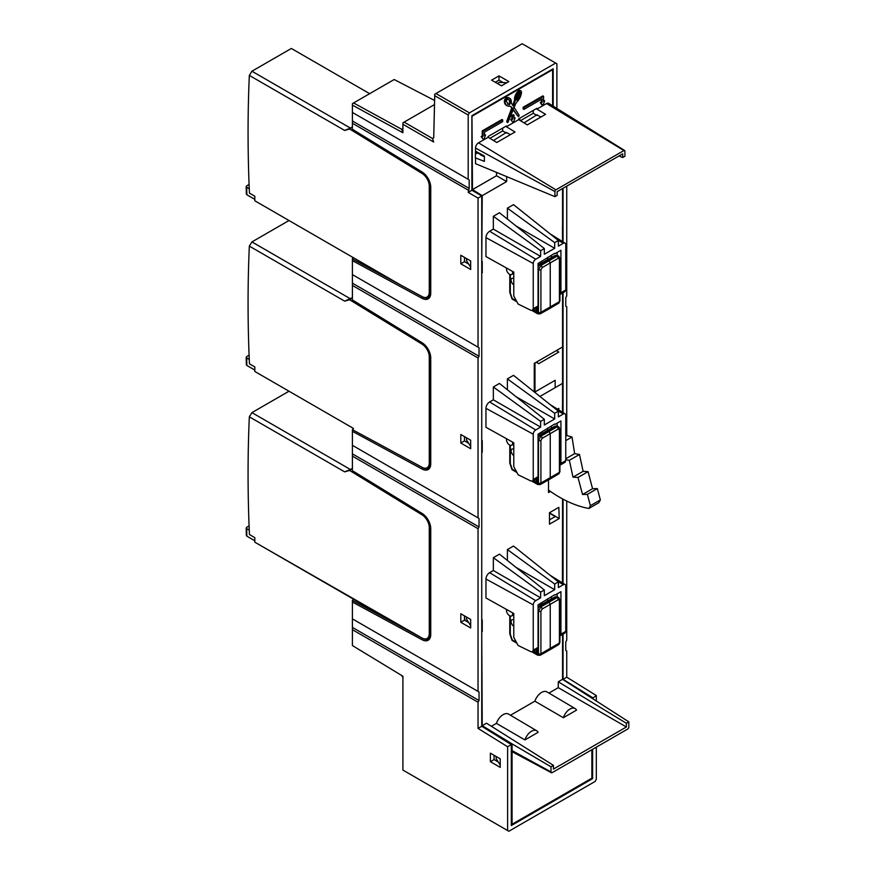 <?xml version="1.0" encoding="UTF-8"?>
<svg xmlns="http://www.w3.org/2000/svg" width="875" height="875" viewBox="0 0 875 875"><rect width="100%" height="100%" fill="white"/><g stroke="black" fill="none" stroke-linecap="round" stroke-linejoin="round"><path stroke-width="1.31" d="M507.391 219.078L507.391 208.162L513.505 204.641L558.37 240.472L558.37 246.159L563.303 243.316A3.489 2.013 -60 0 1 565.075 243.162A3.489 2.013 -60 0 1 565.764 244.737L565.764 289.964L565.053 291.539M489.628 231.252L535.708 259.241A3.489 2.013 -60 0 0 533.247 263.517L533.247 308.744L532.492 310.341L530.841 310.275L518.131 304.052L513.778 295.98L513.778 272.081L485.964 256.561L485.964 237.606A5.195 2.997 120 0 1 489.628 231.252L493.347 229.108L493.347 216.267L499.461 212.745L544.327 248.577L544.327 254.264L554.673 248.292L516.042 225.991M535.708 259.241L540.63 256.397L493.347 229.108M493.347 216.267L540.63 250.709L544.327 248.577M540.63 256.397L540.63 250.709M507.391 208.162L554.673 242.605L558.37 240.472M554.673 248.292L554.673 242.605M541.964 261.209L541.964 262.916M547.652 259.58L547.652 257.381M540.236 263.988L540.236 262.216M532.492 310.352L537.381 307.53L538.07 305.955L538.07 263.462L554.619 253.356M551.381 257.48L551.381 255.227M557.145 255.205L557.145 252.448M559.913 294.481L560.93 292.753L560.93 250.261L555.111 253.619M507.391 389.791L507.391 378.864L513.505 375.342L558.37 411.173L558.37 416.861L563.303 414.017A3.489 2.013 -60 0 1 565.075 413.864A3.489 2.013 -60 0 1 565.764 415.439L565.764 460.666L565.053 462.252M489.628 401.953L535.708 429.953A3.489 2.013 -60 0 0 533.247 434.219L533.247 479.445L532.492 481.053L530.841 480.977L518.131 474.764L513.778 466.692L513.778 442.783L485.964 427.273L485.964 408.319A5.195 2.997 120 0 1 489.628 401.953L493.347 399.809L493.347 386.98L499.461 383.447L544.327 419.278L544.327 424.977L554.673 418.994L516.042 396.692M535.708 429.953L540.63 427.109L493.347 399.809M493.347 386.98L540.63 421.411L544.327 419.278M540.63 427.109L540.63 421.411M507.391 378.864L554.673 413.306L558.37 411.173M554.673 418.994L554.673 413.306M541.964 431.911L541.964 433.628M547.652 430.281L547.652 428.083M540.236 434.689L540.236 432.917M532.492 481.064L537.381 478.231L538.07 476.656L538.07 434.164L554.619 424.058M551.381 428.181L551.381 425.939M557.145 425.917L557.145 423.15M559.913 465.183L560.93 463.455L560.93 420.962L555.111 424.32M507.391 560.492L507.391 549.577L513.505 546.044L558.37 581.875L558.37 587.573L563.303 584.719A3.489 2.013 -60 0 1 565.075 584.566A3.489 2.013 -60 0 1 565.764 586.152L565.764 631.378L565.053 632.953M489.628 572.666L535.708 600.655A3.489 2.013 -60 0 0 533.247 604.92L533.247 650.158L532.492 651.755L530.841 651.678L518.131 645.466L513.778 637.394L513.778 613.484L485.964 597.975L485.964 579.02A5.195 2.997 120 0 1 489.628 572.666L493.347 570.511L493.347 557.681L499.461 554.148L544.327 589.991L544.327 595.678L554.673 589.706L516.042 567.394M535.708 600.655L540.63 597.811L493.347 570.511M493.347 557.681L540.63 592.123L544.327 589.991M540.63 597.811L540.63 592.123M507.391 549.577L554.673 584.008L558.37 581.875M554.673 589.706L554.673 584.008M541.964 602.623L541.964 604.33M547.652 600.983L547.652 598.795M540.236 605.402L540.236 603.619M532.492 651.766L537.381 648.944L538.07 647.369L538.07 604.866L554.619 594.77M551.381 598.883L551.381 596.641M557.145 596.619L557.145 593.863M559.913 635.884L560.93 634.167L560.93 591.664L555.111 595.033M535.402 307.814L537.392 311.795L536.823 307.945A2.789 1.608 -120.9 0 0 536.878 307.902M513.778 278.578A3.828 2.209 -120 0 0 511.908 278.414A3.828 2.209 -120 0 0 511.306 281.455A3.828 2.209 -120 0 0 513.778 284.834M538.07 266.733L539.82 264.841L555.877 255.566A1.739 1.006 -119.1 0 0 555.023 255.478L552.464 256.9M538.07 265.475L538.934 264.764A1.739 1.006 59.1 0 1 539.82 264.841L540.914 265.475L549.008 260.794L550.244 262.927L558.206 258.333A1.739 1.028 -120 0 0 556.97 256.2L555.877 255.566L558.688 256.036L556.97 256.2L549.008 260.794L547.783 260.083A1.739 1.006 -120 0 0 546.908 259.995A1.739 1.006 -120 0 0 546.897 259.995L541.45 263.233M558.206 258.333L559.409 259.044A1.739 1.006 180 0 0 559.913 258.344L558.688 256.036M516.447 300.934L512.247 298.517L510.289 292.852L510.289 274.597M542.139 267.608A1.739 0.984 60 0 0 540.914 265.475L538.453 269.719L538.453 312.32A1.739 1.006 -0 0 0 540.914 312.32L540.914 269.73L542.139 267.608L550.244 262.927L550.244 307.027A3.489 2.013 60 0 1 549.533 308.613A3.489 2.013 60 0 1 549.511 308.623L540.203 313.873L537.666 313.775A1.739 1.006 -60 0 1 537.305 312.977L532.623 310.275M512.477 271.348A4.331 2.505 60 0 1 511.689 274.498A4.331 2.505 60 0 1 509.545 274.269A4.331 2.505 60 0 1 506.592 268.078M535.402 478.516L537.392 482.497L536.878 478.527M513.778 449.28A3.828 2.209 -120 0 0 511.908 449.116A3.828 2.209 -120 0 0 511.306 452.156A3.828 2.209 -120 0 0 513.778 455.536M538.07 437.434L539.82 435.542L555.877 426.278A1.739 1.006 -119.1 0 0 555.023 426.18L546.908 430.697A1.739 1.006 -120 0 0 546.897 430.708L538.934 435.466A1.739 1.006 59.1 0 1 539.82 435.542L540.914 436.177L538.453 440.42L538.453 483.022A1.63 0.941 60 0 1 537.305 483.689L532.623 480.988M538.453 483.022A1.739 1.006 -0 0 0 540.914 483.022L540.914 440.431L542.139 438.309A1.739 0.984 60 0 0 540.914 436.177L549.008 431.495L550.244 433.639L558.206 429.034A1.739 1.028 -120 0 0 556.97 426.902L555.877 426.278L558.688 426.738L556.97 426.902L549.008 431.495L547.783 430.784A1.739 1.006 -120 0 0 546.908 430.697M558.206 429.034L559.409 429.745A1.739 1.006 180 0 0 559.913 429.045L558.688 426.738M516.447 471.647L512.247 469.219L510.289 463.553L510.289 445.298M542.139 438.309L550.244 433.639L550.244 477.728A3.489 2.013 60 0 1 549.533 479.325A3.489 2.013 60 0 1 549.511 479.336L540.203 484.575L537.666 484.487A1.739 1.006 -60 0 1 537.305 483.689M512.477 442.061A4.331 2.505 60 0 1 511.689 445.2A4.331 2.505 60 0 1 509.545 444.97A4.331 2.505 60 0 1 506.592 438.78M535.402 649.228L537.392 653.198L536.878 649.228M513.778 619.981A3.828 2.209 -120 0 0 511.908 619.817A3.828 2.209 -120 0 0 511.306 622.858A3.828 2.209 -120 0 0 513.778 626.248M538.07 608.136L539.82 606.255L555.877 596.98A1.739 1.006 -119.1 0 0 555.023 596.881L552.464 598.314M538.07 606.889L538.934 606.167A1.739 1.006 59.1 0 1 539.82 606.255L540.914 606.878L549.008 602.208L550.244 604.341L558.206 599.747A1.739 1.028 -120 0 0 556.97 597.614L555.877 596.98L558.688 597.45L556.97 597.614L549.008 602.208L547.783 601.497A1.739 1.006 -120 0 0 546.908 601.409A1.739 1.006 -120 0 0 546.897 601.409L541.45 604.636M558.206 599.747L559.409 600.458A1.739 1.006 180 0 0 559.913 599.747L558.688 597.45M516.447 642.348L512.247 639.92L510.289 634.255L510.289 616M542.139 609.011A1.739 0.984 60 0 0 540.914 606.878L538.453 611.133L538.453 653.723A1.739 1.006 -0 0 0 540.914 653.734L540.914 611.133L542.139 609.011L550.244 604.341L550.244 648.441A3.489 2.013 60 0 1 549.533 650.027A3.489 2.013 60 0 1 549.511 650.038L540.203 655.277L537.666 655.189A1.739 1.006 -60 0 1 537.305 654.391L532.623 651.689M512.477 612.763A4.331 2.505 60 0 1 511.689 615.913A4.331 2.505 60 0 1 509.545 615.683A4.331 2.505 60 0 1 506.592 609.481M565.764 459.736L569.352 460.327L573.005 477.17L577.992 477.455L582.542 494.495L587.377 494.342L590.395 505.673L588.886 508.462L598.85 502.709L600.348 499.931L597.352 488.589L592.561 488.709L588.055 471.647L583.111 471.33L579.48 454.475L574.645 453.644L572.02 437.03L566.967 435.553L565.764 425.414M588.886 508.462A126.93 73.281 60 0 1 559.53 497.219A126.93 73.281 60 0 1 548.516 490.077L548.516 492.548L550.441 491.433M600.348 499.931L590.395 505.673M597.352 488.589L587.377 494.342M592.561 488.709L582.542 494.495M588.055 471.647L577.992 477.455M583.111 471.33L573.005 477.17M579.48 454.475L569.352 460.327M574.645 453.644L565.764 458.773M572.02 437.03L565.764 440.639M566.967 435.553L565.764 436.242M596.312 747.152L596.312 779.33L595.088 781.462L508.845 831.25L507.62 830.539L507.62 746.747L511.317 744.614L511.317 825.562L592.627 778.619L592.627 749.284M511.317 744.614L481.742 726.272L481.742 195.945L471.887 190.258L471.887 115.708L553.197 68.764L553.197 106.148M464.494 436.636L464.494 440.902L468.672 443.319M464.494 615.88L464.494 620.145L468.672 622.552M494.069 755.289L494.069 759.555L498.236 761.961M464.494 257.392L464.494 261.669L468.672 264.075M592.627 698.283L596.312 695.537L596.312 700.689M596.312 695.537L566.748 677.184L563.052 679.328L563.052 634.123M563.052 583.319L563.052 499.177M563.052 412.606L563.052 292.709M563.052 241.905L563.052 188.256M563.052 679.328L592.627 697.67M511.317 823.845L512.061 824.261L591.872 778.181L592.627 778.619M434.492 104.584L402.905 122.828L402.905 132.748L401.702 129.281L402.905 128.548M433.738 137.78L432.502 138.491L433.727 137.812L434.733 94.227L522.189 43.75L556.894 63.788L556.894 108.445M522.2 43.761L434.744 94.227L434.733 95.681L468.191 114.997L469.427 112.864L555.658 63.077M435.969 93.548L469.427 112.864M433.727 137.812L434.733 95.681M402.905 124.25L433.672 142.013L432.502 138.491L404.13 122.117M468.191 114.997L468.191 179.298L352.395 112.438L468.191 179.298M402.905 132.748L352.395 105.109L352.395 128.1M471.887 190.258L468.191 192.391L469.175 188.398L469.175 179.867M469.175 188.398L352.395 120.98M468.191 190.116L352.395 123.255M352.395 105.109L352.395 103.666L353.587 102.955L401.702 129.281M352.395 298.802L352.395 274.608L478.045 347.156L478.045 198.078L468.191 192.391M481.742 726.272L478.045 728.405L478.045 702.22L479.041 700.514L352.395 627.397L352.395 618.866L479.041 691.983L478.045 691.414L478.045 528.675L479.041 526.969L352.395 453.852L352.395 445.32L479.041 518.438L478.045 517.869L478.045 357.973L479.041 356.267L479.041 347.725L352.395 274.608L352.395 258.398L353.5 257.753M470.662 269.489L470.662 260.958L460.808 255.259L460.808 263.802L470.662 269.489M481.742 195.945L478.045 198.078M479.041 518.438L479.041 526.969M479.041 347.725L478.045 347.156M479.041 691.983L479.041 700.514M430.741 528.686A1.05 0.602 180 0 1 430.434 528.248C429.964 522.288 427.262 517.519 422.341 513.942A1.05 0.58 -58.5 0 1 422.155 513.483A12.545 7.241 -120 0 1 430.741 528.686L430.741 634.506A12.545 7.241 -120 0 1 422.155 639.789L352.395 602.044L352.395 600.359L352.395 618.866L478.045 691.414M478.045 702.22L352.395 629.672L352.395 627.397M422.155 639.789A1.05 0.623 -61.6 0 1 422.866 638.487L352.395 600.359L353.5 599.167M352.395 629.672L352.395 645.542L402.905 676.233L402.905 770.077L507.62 830.539M399.842 625.92L254.822 542.194L422.078 638.039A10.456 6.037 60 0 0 427.098 638.444A10.456 6.037 60 0 0 429.264 633.653L429.264 527.548A10.456 6.037 60 0 0 422.111 514.883L349.606 470.444L352.395 468.836M478.045 728.405L507.62 746.747M500.227 767.375L500.227 758.844L490.372 753.156L490.372 761.688L500.227 767.375M402.905 770.077L508.845 831.25M566.748 677.184L566.748 651.011L565.764 650.442L565.764 641.911L566.748 640.205L566.748 501.047M566.748 432.972L566.748 306.764L565.764 306.195L565.764 297.653L566.748 295.947L566.748 186.123M402.905 677.578L401.734 675.522M353.587 102.955L394.188 79.527L434.591 100.472M352.537 129.708L351.652 130.222L422.111 173.48A10.456 6.037 60 0 1 429.264 186.145L429.264 292.25A10.456 6.037 60 0 1 427.098 297.03A10.456 6.037 60 0 1 422.078 296.625L399.842 284.517L254.822 200.78L399.842 284.517M352.395 126.941L350.416 128.078L251.923 71.225L291.353 48.464L369.666 93.68M350.416 128.078L344.652 130.441L349.606 129.041L352.395 127.433M344.652 130.441L249.331 75.414A1393.798 804.716 60 0 0 248.073 132.3A1393.798 804.716 60 0 0 249.441 193.123L254.822 196.23L254.822 200.78M351.652 130.222L349.606 129.041M251.923 71.225L249.331 75.414M427.952 296.538L429.395 296.559M352.537 471.111L351.652 471.625M353.5 428.466L352.395 429.658L422.942 467.742M478.045 517.869L352.395 445.32L352.395 429.658L352.395 431.331L422.155 469.077A12.545 7.241 -120 0 0 430.741 463.805L430.741 357.973A12.545 7.241 -120 0 0 422.155 342.781L352.395 299.928M353.008 428.17L254.822 371.481L353.008 428.17M430.434 462.273L429.264 462.952A10.456 6.037 60 0 1 427.098 467.731A10.456 6.037 60 0 1 422.078 467.337L399.842 455.219M352.395 297.653L344.652 301.142L249.331 246.116A1393.798 804.716 60 0 0 248.073 303.002A1393.798 804.716 60 0 0 249.441 363.836L254.822 366.931L254.822 371.481M344.652 301.142L349.606 299.742L422.111 344.181A10.456 6.037 60 0 1 429.264 356.847L429.264 462.952M350.416 298.791L251.923 241.927L249.331 246.116M289.002 220.522L251.923 241.927M352.395 298.134L349.606 299.742M246.859 364.044L246.859 365.466L254.822 370.059M246.684 356.552L246.684 357.973L246.684 356.552L249.091 355.163M249.255 359.45L246.684 357.973L246.859 365.466M352.537 300.409L351.652 300.923M430.741 187.272A1.05 0.602 180 0 1 430.434 186.845C429.964 180.884 427.262 176.116 422.341 172.539A1.05 0.58 -58.5 0 1 422.155 172.069A12.545 7.241 -120 0 1 430.741 187.272L430.741 293.103A12.545 7.241 -120 0 1 422.155 298.375L352.395 260.63L352.395 258.945L422.942 297.041M478.045 357.973L352.395 285.425M470.662 448.733L470.662 440.191L460.808 434.503L460.808 443.034L470.662 448.733M479.041 356.267L352.395 283.15M478.045 528.675L352.395 456.127L352.395 453.852M352.395 469.514L352.395 456.127M470.662 627.966L470.662 619.434L460.808 613.747L460.808 622.278L470.662 627.966M427.952 637.952L429.395 637.973M246.859 534.745L246.859 536.167L254.822 540.772M246.684 527.253L246.684 528.675L246.684 527.253L249.091 525.875M249.255 530.163L246.684 528.675L246.859 536.167M254.822 542.194L254.822 537.644L249.441 534.538A1393.798 804.716 60 0 1 248.073 473.703A1393.798 804.716 60 0 1 249.331 416.828L251.923 412.628L289.002 391.223M352.395 468.355L350.416 469.492L251.923 412.628M350.416 469.492L344.652 471.855L349.606 470.444M344.652 471.855L249.331 416.828M460.808 622.278L464.494 620.145M427.952 467.239L429.395 467.261M460.808 443.034L464.494 440.902M246.859 193.342L246.859 194.764L254.822 199.358M246.684 185.839L246.684 187.272L246.684 185.839L249.091 184.461M249.255 188.748L246.684 187.272L246.859 194.764M464.898 620.375L464.494 616.853M481.742 261.111L482.234 195.661L472.467 189.623L471.975 115.664M466.561 258.584L466.561 260.706L470.662 267.247M481.742 272.453L481.742 440.355M466.561 437.828L466.561 439.939L470.662 446.491M481.742 451.697L481.742 619.598M466.561 617.072L466.561 619.183L470.662 625.723M481.742 630.941L482.234 726.567M562.559 634.408L562.559 679.328L558.272 681.8L558.272 687.663L548.92 693.066M562.428 405.552L562.559 412.3M562.559 498.914L562.428 582.925M539.941 396.452L562.559 383.392L562.559 405.628M562.559 383.392L562.559 347.014L534.264 363.355L534.264 391.923M562.428 226.308L562.559 241.598M562.559 292.994L562.559 347.014M562.559 188.541L562.559 226.384M472.467 115.948L552.617 69.672L552.617 105.798M555.166 387.658L555.166 380.308L534.986 391.956L534.986 363.53L534.264 363.956M549.467 519.87L555.166 516.589L549.467 513.122M482.234 619.861L482.234 631.247M482.234 440.617L482.234 452.003M482.234 261.384L482.234 272.759M482.234 195.661L506.636 181.573L506.636 176.597M534.866 701.181L563.358 717.73A10.281 5.939 -60 0 1 575.127 708.564L546.962 691.906A10.631 6.136 120 0 0 534.866 701.181L510.486 715.247M536.692 730.756A10.281 5.939 -60 0 1 538.114 732.309L524.923 739.922A10.281 5.939 -60 0 1 536.692 730.756L508.528 714.098A10.631 6.136 120 0 0 496.431 723.373L491.378 726.283M562.559 679.328L628.819 721.864L626.38 723.275L626.38 726.983L553.448 769.081L553.448 765.384L486.522 723.22L482.234 725.692L512.061 743.87L512.061 750.586A3.117 1.805 120 0 0 512.739 752.03L551.37 772.712A1.717 0.984 -60 0 1 550.998 771.914L550.998 766.795L512.061 743.87M558.83 507.314L549.467 512.728L549.467 524.18L559.223 518.547L558.83 507.314M558.83 409.992L558.83 408.352L557.462 409.139M548.516 479.894L548.516 490.077M482.377 631.17L481.742 630.788M470.662 620.036L470.072 619.095M482.377 451.927L481.742 451.544M470.662 440.792L470.072 439.852M482.377 272.683L481.742 272.3M470.662 261.559L470.072 260.608M472.467 189.623L496.519 175.733L506.636 181.573M496.519 172.397L496.519 175.733M541.373 99.302L541.373 101.861L540.269 102.506L542.106 105.284L542.85 105.711L544.698 100.8L543.594 100.581M544.698 100.8L543.594 101.434L543.594 96.316L542.85 95.889L523.141 107.264L523.141 108.97L523.873 109.408L542.106 98.875L542.106 102.287L540.269 102.506M484.455 134.728L485.57 134.936L484.455 135.581L484.455 132.158L502.688 121.636L502.688 119.93L501.955 119.503L482.234 130.878L482.234 136.008L481.13 136.642L483.722 139.847L478.537 142.822A4.255 2.461 120 0 0 475.53 148.039L475.53 151.167L484.378 156.012L484.378 161.383L475.344 157.861L475.53 151.167M514.019 117.655L515.134 117.863L514.019 118.508L514.019 115.095L513.286 114.669L511.809 115.522L511.809 118.934L510.694 119.569L513.286 122.773L506.384 126.744L515.014 131.983L496.781 142.505L488.152 137.266L488.152 136.478L506.384 125.956L506.384 126.744M510.409 106.367A8.072 4.659 -60 0 1 510.945 106.936L511.678 107.362A8.072 4.659 120 0 0 510.792 106.553A8.072 4.659 120 0 0 509.097 106.181A9.559 5.513 -60 0 1 507.073 105.744A9.559 5.513 -60 0 1 505.105 101.675A2.712 1.564 -60 0 1 505.105 101.587A2.712 1.564 -60 0 1 507.587 98.044A7.503 4.331 -60 0 1 509.753 98.306A7.503 4.331 -60 0 1 511.306 101.741A7.503 4.331 -60 0 1 511.306 102.123A3.489 2.013 120 0 0 511.295 102.309A3.489 2.013 120 0 0 511.591 103.491L513.286 106.116L514.97 101.533A3.489 2.013 120 0 0 515.277 100.013A3.489 2.013 120 0 0 515.266 99.838A7.503 4.331 -60 0 1 515.255 99.466A7.503 4.331 -60 0 1 518.984 91.459A2.712 1.564 -60 0 1 520.909 90.902L520.166 90.475A2.712 1.564 120 0 0 518.241 91.033A7.503 4.331 120 0 0 514.522 99.039A7.503 4.331 120 0 0 514.533 99.411A3.489 2.013 -60 0 1 514.533 99.586A3.489 2.013 -60 0 1 514.238 101.106L512.717 105.23M509.753 98.306L509.02 97.88A7.503 4.331 120 0 0 506.844 97.617A2.712 1.564 120 0 0 504.361 101.161A2.712 1.564 120 0 0 504.361 101.248A9.559 5.513 120 0 0 506.341 105.317L507.073 105.744M511.7 107.986L506.8 121.253A1.05 0.602 120 0 0 507.052 122.194L507.587 122.5M513.133 109.977L518.427 116.747L513.286 109.594L507.795 122.62A1.05 0.602 -60 0 1 507.544 121.68L512.433 108.413M475.53 157.752L475.53 163.68L554.925 196.656L554.925 191.537A1.4 0.809 -60 0 1 555.909 189.82L623.908 150.566A1.4 0.809 -60 0 1 624.619 150.5L548.712 103.37A4.255 2.461 120 0 0 546.547 103.556L542.861 105.689M541.002 102.933L542.85 105.711L536.933 109.102L545.562 114.341L527.33 124.873L518.7 119.634L518.7 118.847L536.933 108.314L536.933 109.102M518.7 119.634L513.297 122.752L510.694 119.569M488.152 137.266L483.722 139.825L481.13 136.642M481.009 154.164L480.452 154.919L484.378 156.658M510.355 134.673L506.384 132.42L493.489 140.514M540.903 117.031L536.933 114.789L524.038 122.872M506.909 82.688L499.188 82.414L497.361 83.475M519.761 120.269L519.761 118.234M477.312 152.141L476.886 153.234L475.344 152.338M502.688 128.089L502.688 130.933L489.891 138.327M533.247 110.447L533.247 113.291L520.439 120.684M554.925 196.656L557.145 195.377L557.145 191.68L622.683 153.836L622.683 157.533L624.903 156.253L624.903 151.134A1.4 0.809 -60 0 0 624.619 150.5M619.019 155.947L622.683 157.533M533.247 113.291L536.933 115.423M475.344 154.12L476.886 153.234M481.009 154.591L477.312 152.983M502.688 130.933L506.384 133.066M536.2 362.239L538.716 363.661L558.83 352.056L556.358 350.602M500.861 85.498L501.977 85.542M541.373 101.861L542.106 102.287M523.141 107.264L523.873 107.691L523.873 109.408M543.594 96.316L523.873 107.691M502.688 119.93L482.978 131.305L482.978 136.434L481.873 137.069M482.234 130.878L482.978 131.305M485.57 134.936L483.722 139.847M482.234 136.008L482.978 136.434M511.809 115.522L512.542 115.948L512.542 119.361L511.438 119.995M511.809 118.934L512.542 119.361M514.019 115.095L512.542 115.948M515.134 117.863L513.286 122.773M520.909 90.902A2.712 1.564 -60 0 1 521.467 92.137A2.712 1.564 -60 0 1 521.467 92.236A9.559 5.513 -60 0 1 517.475 101.336A8.072 4.659 120 0 0 514.883 105.514L514.128 107.439L519.028 115.052A1.05 0.602 -60 0 1 518.777 116.287L518.427 116.747M506.8 121.253L507.544 121.68M520.362 92.816A1.137 0.656 120 0 0 519.312 92.498A5.928 3.423 120 0 0 516.37 98.82A5.928 3.423 120 0 0 516.469 99.838A1.083 0.623 120 0 0 517.606 99.739A7.984 4.616 120 0 0 520.362 92.816L519.619 92.389L516.873 99.312A1.083 0.623 -60 0 1 516.436 99.684M508.966 104.738A1.083 0.623 120 0 0 510.092 103.513A5.928 3.423 120 0 0 510.202 102.375A5.928 3.423 120 0 0 508.977 99.663A5.928 3.423 120 0 0 507.259 99.455L506.209 100.975L508.222 104.311A7.984 4.616 -60 0 1 507.511 104.136M513.778 107.636L512.794 108.205L514.128 107.603L513.286 108.489M518.569 92.072L519.619 92.389M508.583 99.487A5.928 3.423 -60 0 1 509.469 101.948A5.928 3.423 -60 0 1 509.359 103.086A1.083 0.623 -60 0 1 508.222 104.311M626.38 723.275L558.272 681.8M591.872 749.722L591.872 778.181M512.061 824.261L512.061 750.586L550.998 771.914M496.147 756.492L496.147 758.625L500.227 765.133M553.448 765.384L550.998 766.795M628.819 721.864L628.819 726.994A1.717 0.984 -60 0 1 627.605 729.094L552.212 772.614A1.717 0.984 -60 0 1 551.37 772.712M563.358 717.73L576.548 710.117A10.281 5.939 -60 0 0 575.127 708.564M558.272 687.663L626.38 726.983M524.923 739.922L496.431 723.373M500.227 759.445L499.636 758.505M549.467 512.859L559.223 518.547M490.372 761.688L494.069 759.555M460.808 263.802L464.494 261.669M501.463 85.838L508.845 81.572L498.991 75.884L491.597 80.15L501.463 85.838M498.991 75.884L498.991 80.15L495.294 82.283M503.169 82.556L498.991 80.15M533.247 263.517L485.964 237.606M563.303 243.316L557.594 239.848M533.247 308.744L538.07 305.955M560.93 292.753L565.764 289.964M533.247 434.219L485.964 408.319M563.303 414.017L557.594 410.55M533.247 479.445L538.07 476.656M560.93 463.455L565.764 460.666M533.247 604.92L485.964 579.02M563.303 584.719L557.594 581.252M533.247 650.158L538.07 647.369M560.93 634.167L565.764 631.378M537.392 307.519L537.392 311.795L533.695 309.663M538.453 312.32A1.63 0.941 60 0 1 537.305 312.977M540.914 269.73A1.739 1.006 180 0 1 538.453 269.719L538.07 269.5M541.209 263.473L542.391 263.277L541.209 263.473M553.219 257.031L552.245 257.097M540.203 313.873A3.369 1.947 60 0 0 540.914 312.32L559.409 301.645A1.739 1.006 0 0 0 559.913 300.934L558.72 303.177A3.369 1.947 -120 0 0 559.409 301.645L559.409 259.044M537.392 478.22L537.392 482.497L533.695 480.364M540.914 440.431A1.739 1.006 180 0 1 538.453 440.42L538.07 440.202M541.209 434.175L542.391 433.978L541.209 434.175M553.219 427.733L552.245 427.809M540.203 484.575A3.369 1.947 60 0 0 540.914 483.022L559.409 472.347A1.739 1.006 0 0 0 559.913 471.636L558.72 473.878A3.369 1.947 -120 0 0 559.409 472.347L559.409 429.745M537.392 648.933L537.392 653.198L533.695 651.066M538.453 653.723A1.63 0.941 60 0 1 537.305 654.391M540.914 611.133A1.739 1.006 180 0 1 538.453 611.133L538.07 610.903M541.209 604.877L542.391 604.691L541.209 604.877M553.219 598.434L552.245 598.511M540.203 655.277A3.369 1.947 60 0 0 540.914 653.734L559.409 643.048A1.739 1.006 0 0 0 559.913 642.348L558.72 644.591A3.369 1.947 -120 0 0 559.409 643.048L559.409 600.458M422.155 172.069L352.395 129.27M430.741 634.506A1.05 0.602 0 0 1 430.434 634.08C430.445 636.038 429.756 637.645 428.356 638.914A11.495 6.639 -120 0 1 422.866 638.487L422.942 638.455M422.997 172.966L422.111 173.48M430.434 291.572L429.264 292.25M430.358 185.511L429.264 186.145M422.997 514.38L422.111 514.883M422.997 343.667L422.111 344.181M422.155 298.375A1.05 0.623 -61.6 0 1 422.866 297.084A11.495 6.639 -120 0 0 428.356 297.511C429.756 296.231 430.445 294.623 430.434 292.677A1.05 0.602 0 0 0 430.741 293.103M430.741 357.973A1.05 0.602 180 0 1 430.434 357.547C429.964 351.586 427.262 346.817 422.341 343.241A1.05 0.58 -58.5 0 1 422.155 342.781M422.155 513.483L352.395 470.673M430.358 526.914L429.264 527.548M430.434 632.975L429.264 633.653M430.358 356.213L429.264 356.847M430.434 357.547L430.434 463.378A1.05 0.602 0 0 0 430.741 463.805M422.155 469.077A1.05 0.623 -61.6 0 1 422.866 467.786A11.495 6.639 -120 0 0 428.356 468.212C429.756 466.944 430.445 465.325 430.434 463.378M623.908 150.566L546.547 103.556M478.537 142.822L555.909 189.82M554.925 191.537L475.53 148.039M511.678 107.362L510.945 106.936M504.361 101.248L505.105 101.675M506.844 97.617L507.587 98.044M514.97 101.533L514.238 101.106M514.533 99.411L515.266 99.838M518.241 91.033L518.984 91.459M516.873 99.312L517.606 99.739M509.359 103.086L510.092 103.513M565.075 243.162L550.102 233.866M560.186 294.372L565.075 291.539M565.075 413.864L550.102 404.567M560.186 465.073L565.075 462.252M565.075 584.566L550.102 575.269M560.186 635.775L565.075 632.953M538.934 264.764L541.461 263.255M552.431 256.889L546.908 259.995M557.605 255.413L555.023 255.478M559.913 300.934L559.913 258.344M536.878 308.459L536.878 307.825M512.039 298.955L509.797 292.48M509.775 292.37L509.775 274.389M537.666 313.775L532.011 310.516M516.906 301.798L512.072 298.998M558.72 303.177L549.533 308.613M511.689 274.498L513.778 273.361M538.07 436.177L538.934 435.466M557.605 426.114L555.023 426.18M559.913 471.636L559.913 429.045M512.039 469.667L509.797 463.181M509.775 463.083L509.775 445.102M537.666 484.487L532.011 481.217M516.906 472.5L512.072 469.7M558.72 473.878L549.533 479.325M511.689 445.2L513.778 444.062M538.934 606.167L541.461 604.669M552.431 598.292L546.908 601.409M557.605 596.827L555.023 596.881M559.913 642.348L559.913 599.747M512.039 640.369L509.797 633.894M509.775 633.784L509.775 615.803M537.666 655.189L532.011 651.919M516.906 643.202L512.072 640.413M558.72 644.591L549.533 650.027M511.689 615.913L513.778 614.764M422.341 172.539L352.395 129.609M430.03 295.345L427.098 297.03M246.345 364.777L246.181 357.284M430.434 292.677L430.434 186.845M422.341 343.241L352.395 300.322M422.341 513.942L352.395 471.023M246.345 535.478L246.181 527.986M430.03 636.748L427.098 638.444M430.434 634.08L430.434 528.248M430.03 466.047L427.098 467.731M246.345 194.075L246.181 186.572M506.942 122.15L507.686 122.577"/></g></svg>
